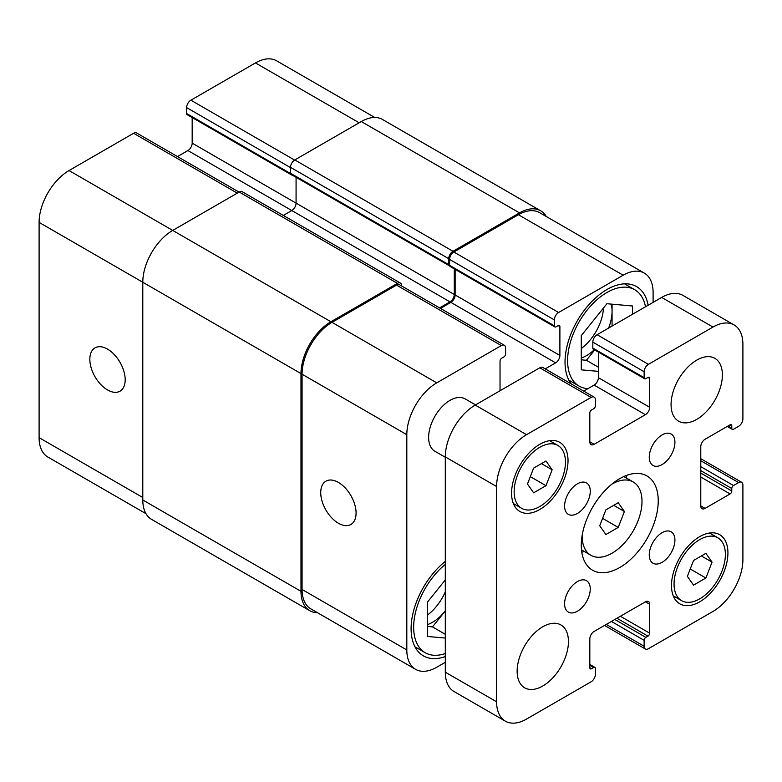 <?xml version="1.0" encoding="UTF-8"?>
<svg xmlns="http://www.w3.org/2000/svg" width="782" height="782" viewBox="0 0 782 782"><rect width="100%" height="100%" fill="white"/><g stroke="black" fill="none" stroke-linecap="round" stroke-linejoin="round"><path stroke-width="1.17" d="M605.884 534.536L599.716 525.758L605.884 509.844L618.23 502.718L624.407 511.506L618.23 527.41L605.884 534.536M618.23 527.41L602.58 518.368M624.407 511.506L613.714 505.328M611.68 484.293A42.326 24.438 -60 0 1 633.225 481.966A42.326 24.438 -60 0 1 633.225 530.851A42.326 24.438 -60 0 1 590.899 555.288A42.326 24.438 -60 0 1 582.131 535.905A42.326 24.438 -60 0 1 582.131 535.465M581.798 552.288A54.417 31.417 120 0 0 584.056 551.339M626.382 478.017A54.417 31.417 120 0 0 626.079 475.593M581.27 545.289A54.417 31.417 -60 0 1 605.033 490.519A54.417 31.417 -60 0 1 646.968 475.945A54.417 31.417 -60 0 1 646.968 538.778A54.417 31.417 -60 0 1 592.541 570.205A54.417 31.417 -60 0 1 581.27 545.289M649.256 457.157A18.142 10.469 -60 0 1 657.173 438.898A18.142 10.469 -60 0 1 671.161 434.039A18.142 10.469 -60 0 1 671.161 454.987A18.142 10.469 -60 0 1 653.019 465.466A18.142 10.469 -60 0 1 649.256 457.157M564.594 506.042A18.142 10.469 -60 0 1 572.512 487.782A18.142 10.469 -60 0 1 586.5 482.924A18.142 10.469 -60 0 1 586.5 503.872A18.142 10.469 -60 0 1 568.358 514.341A18.142 10.469 -60 0 1 564.594 506.042M564.594 603.792A18.142 10.469 -60 0 1 572.512 585.542A18.142 10.469 -60 0 1 586.5 580.684A18.142 10.469 -60 0 1 586.5 601.632A18.142 10.469 -60 0 1 568.358 612.101A18.142 10.469 -60 0 1 564.594 603.792M649.256 554.917A18.142 10.469 -60 0 1 657.173 536.657A18.142 10.469 -60 0 1 671.161 531.799A18.142 10.469 -60 0 1 671.161 552.747A18.142 10.469 -60 0 1 653.019 563.226A18.142 10.469 -60 0 1 649.256 554.917M671.064 404.577A36.285 20.948 -60 0 1 686.899 368.068A36.285 20.948 -60 0 1 714.865 358.342A36.285 20.948 -60 0 1 714.865 400.237A36.285 20.948 -60 0 1 678.581 421.185A36.285 20.948 -60 0 1 671.064 404.577M517.137 671.191A36.285 20.948 -60 0 1 532.972 634.681A36.285 20.948 -60 0 1 560.929 624.955A36.285 20.948 -60 0 1 560.929 666.851A36.285 20.948 -60 0 1 524.654 687.798A36.285 20.948 -60 0 1 517.137 671.191M445.3 457.265L434.89 451.253A30.234 17.458 -60 0 1 428.624 437.412A30.234 17.458 -60 0 1 441.82 406.982A30.234 17.458 -60 0 1 465.124 398.879L475.534 404.89M533.627 492.816L527.459 484.029L533.627 468.125L545.973 460.999L552.141 469.777L545.973 485.69L533.627 492.816M545.973 485.69L530.323 476.649M552.141 469.777L541.457 463.609M693.546 585.141L687.368 576.363L693.546 560.459L705.882 553.333L712.06 562.111L705.882 578.015L693.546 585.141M705.882 578.015L690.232 568.983M712.06 562.111L701.366 555.934M514.145 491.722A36.285 20.948 120 0 0 521.662 508.329A36.285 20.948 120 0 0 557.937 487.382A36.285 20.948 120 0 0 557.937 445.486A36.285 20.948 120 0 0 529.981 455.202A36.285 20.948 120 0 0 514.145 491.722M511.575 493.198A39.911 23.04 -60 0 1 529.003 453.032A39.911 23.04 -60 0 1 559.756 442.348A39.911 23.04 -60 0 1 559.756 488.427A39.911 23.04 -60 0 1 519.844 511.467A39.911 23.04 -60 0 1 511.575 493.198M674.055 584.046A36.285 20.948 120 0 0 681.572 600.654A36.285 20.948 120 0 0 717.856 579.706A36.285 20.948 120 0 0 717.856 537.811A36.285 20.948 120 0 0 689.9 547.537A36.285 20.948 120 0 0 674.055 584.046M671.494 585.532A39.911 23.04 -60 0 1 688.913 545.367A39.911 23.04 -60 0 1 719.665 534.673A39.911 23.04 -60 0 1 719.665 580.752A39.911 23.04 -60 0 1 679.763 603.802A39.911 23.04 -60 0 1 671.494 585.532M496.609 701.806L496.609 486.531A42.326 24.438 -60 0 1 526.54 434.694L591.104 397.412A6.051 3.49 -60 0 1 594.134 397.119A6.051 3.49 -60 0 1 595.385 399.885L595.385 405.809A2.414 1.398 -60 0 1 593.675 408.771L591.534 410.003A2.414 1.398 120 0 0 589.823 412.964L589.823 441.85A6.051 3.49 120 0 0 591.075 444.616A6.051 3.49 120 0 0 594.105 444.323L645.414 414.695A6.051 3.49 120 0 0 649.686 407.295L649.686 378.41A2.414 1.398 120 0 0 649.187 377.305A2.414 1.398 120 0 0 647.975 377.423L645.834 378.654A2.414 1.398 -60 0 1 644.632 378.771A2.414 1.398 -60 0 1 644.133 377.667L644.133 371.743A6.051 3.49 -60 0 1 648.405 364.334L712.969 327.062A42.326 24.438 -60 0 1 734.132 324.96A42.326 24.438 -60 0 1 742.9 344.344L742.9 418.898A6.051 3.49 -60 0 1 738.628 426.298L733.496 429.259A2.414 1.398 -60 0 1 732.284 429.386A2.414 1.398 -60 0 1 731.786 428.272L731.786 425.809A2.414 1.398 120 0 0 731.278 424.704A2.414 1.398 120 0 0 730.075 424.822L705.061 439.259A6.051 3.49 120 0 0 700.78 446.669L700.78 505.915A6.051 3.49 120 0 0 702.031 508.681A6.051 3.49 120 0 0 705.061 508.388L730.075 493.941A2.414 1.398 120 0 0 731.786 490.979L731.786 488.515A2.414 1.398 -60 0 1 733.496 485.544L738.628 482.582A6.051 3.49 -60 0 1 741.649 482.289A6.051 3.49 -60 0 1 742.9 485.055L742.9 559.609A42.326 24.438 -60 0 1 712.969 611.446L648.405 648.728A6.051 3.49 -60 0 1 645.385 649.021A6.051 3.49 -60 0 1 644.133 646.255L644.133 640.331A2.414 1.398 -60 0 1 645.834 637.369L647.975 636.137A2.414 1.398 120 0 0 649.686 633.176L649.686 604.291A6.051 3.49 120 0 0 648.434 601.524A6.051 3.49 120 0 0 645.414 601.817L594.105 631.445A6.051 3.49 120 0 0 589.823 638.855L589.823 667.73A2.414 1.398 120 0 0 590.322 668.845A2.414 1.398 120 0 0 591.534 668.718L593.675 667.486A2.414 1.398 -60 0 1 594.887 667.369A2.414 1.398 -60 0 1 595.385 668.473L595.385 674.397A6.051 3.49 -60 0 1 591.104 681.806L526.54 719.078A42.326 24.438 -60 0 1 505.377 721.18A42.326 24.438 -60 0 1 496.609 701.806L445.3 672.178A42.326 24.438 120 0 0 454.068 691.552L505.377 721.18M594.134 397.119L542.825 367.491A6.051 3.49 120 0 0 539.795 367.794L475.231 405.066A42.326 24.438 120 0 0 445.3 456.913L445.3 672.178M598.377 352.076L598.377 377.667A6.051 3.49 -60 0 1 594.105 385.076L583.685 391.088M734.132 324.96L682.823 295.342A42.326 24.438 120 0 0 661.66 297.434L597.096 334.716A6.051 3.49 120 0 0 592.815 342.115L592.815 348.049A2.414 1.398 120 0 0 593.323 349.153L644.632 378.771M338.411 523.236A24.995 14.428 60 0 1 322.076 501.213A24.995 14.428 60 0 1 325.908 481.184A24.995 14.428 60 0 1 350.903 495.612A24.995 14.428 60 0 1 350.903 524.478A24.995 14.428 60 0 1 338.411 523.236M107.515 389.935A24.995 14.428 60 0 1 91.181 367.902A24.995 14.428 60 0 1 95.013 347.873A24.995 14.428 60 0 1 120.008 362.31A24.995 14.428 60 0 1 120.008 391.176A24.995 14.428 60 0 1 107.515 389.935M239.057 192.118L136.615 132.979A6.051 3.49 120 0 0 133.595 133.272L69.031 170.554A42.326 24.438 120 0 0 39.1 222.391L39.1 437.656A42.326 24.438 120 0 0 47.868 457.04L145.98 513.686M192.177 117.554L192.177 143.145A6.051 3.49 -60 0 1 187.895 150.555L177.485 156.566M374.734 117.466L276.623 60.82A42.326 24.438 120 0 0 255.46 62.922L190.896 100.194A6.051 3.49 120 0 0 186.615 107.603L186.615 113.527A2.414 1.398 120 0 0 187.113 114.631L291.872 175.109A2.414 1.398 -60 0 1 291.481 174.64M581.27 348.518A36.285 20.948 120 0 0 603.469 308.02M611.182 304.1A36.285 20.948 -60 0 1 612.062 311.265A36.285 20.948 -60 0 1 608.621 328.059M594.291 349.71A36.285 20.948 -60 0 1 581.27 358.058M427.343 615.131A36.285 20.948 120 0 0 445.3 591.779M427.343 626.441L432.475 626.89L445.3 610.938A36.285 20.948 -60 0 1 427.343 624.671M612.062 326.074L612.062 304.178M581.27 359.818L586.402 360.277L594.711 349.955M598.377 371.362L581.27 369.837L581.27 335.634L606.93 303.719L632.579 306.006L632.579 314.227M598.377 367.188L586.402 360.277M445.3 638.053L427.343 636.45L427.343 602.248L445.3 579.902M445.3 634.3L432.475 626.89M645.502 306.759A55.63 32.121 120 0 0 634.749 289.741A55.63 32.121 120 0 0 591.876 304.648A55.63 32.121 120 0 0 567.595 360.639A55.63 32.121 120 0 0 579.11 386.103A55.63 32.121 120 0 0 587.888 388.664M571.261 383.913A59.256 34.212 -60 0 1 565.024 362.115A59.256 34.212 -60 0 1 590.889 302.478A59.256 34.212 -60 0 1 636.558 286.603A59.256 34.212 -60 0 1 648.122 305.254M445.3 564.438A55.63 32.121 120 0 0 413.658 627.252A55.63 32.121 120 0 0 425.183 652.716A55.63 32.121 120 0 0 445.3 653.527M445.3 656.548A59.256 34.212 -60 0 1 423.365 655.854A59.256 34.212 -60 0 1 411.097 628.728A59.256 34.212 -60 0 1 445.3 561.417M500.079 390.726A6.051 3.49 -60 0 1 500.03 390.013L500.03 361.128A2.414 1.398 -60 0 1 501.741 358.166L503.882 356.934A2.414 1.398 120 0 0 505.592 353.972L505.592 348.049A6.051 3.49 120 0 0 504.341 345.273A6.051 3.49 120 0 0 501.321 345.576L436.747 382.848A42.326 24.438 120 0 0 406.816 434.694L406.816 649.959A42.326 24.438 120 0 0 415.584 669.333A42.326 24.438 120 0 0 436.747 667.242L445.3 662.305M653.107 302.37L653.107 292.497A42.326 24.438 120 0 0 644.339 273.123A42.326 24.438 120 0 0 623.176 275.215L558.612 312.497A6.051 3.49 120 0 0 554.34 319.906L554.34 325.83A2.414 1.398 120 0 0 554.839 326.935A2.414 1.398 120 0 0 556.051 326.817L558.182 325.576A2.414 1.398 -60 0 1 559.394 325.459A2.414 1.398 -60 0 1 559.892 326.563L559.892 355.448A6.051 3.49 -60 0 1 555.621 362.858L545.201 368.869M554.839 326.935L450.08 266.457A2.414 1.398 -60 0 1 449.64 265.821A2.414 1.398 -60 0 1 449.582 265.342L449.582 259.419A6.051 3.49 -60 0 1 453.853 252.019L518.417 214.737A42.326 24.438 -60 0 1 539.58 212.645L644.339 273.123M415.584 669.333L310.825 608.855A42.326 24.438 -60 0 1 302.067 589.481L302.067 374.216A42.326 24.438 -60 0 1 331.998 322.37L396.562 285.098A6.051 3.49 -60 0 1 399.582 284.795L504.341 345.273M440.452 308.391L450.862 302.38A6.051 3.49 120 0 0 455.134 294.97L455.134 269.37M317.472 612.687A42.326 24.438 -60 0 1 309.76 610.703A42.326 24.438 -60 0 1 300.992 591.329L300.992 373.591A42.326 24.438 -60 0 1 330.923 321.754L397.412 283.367A6.051 3.49 -60 0 1 400.433 283.064A6.051 3.49 -60 0 1 401.694 285.831L401.694 286.007M439.592 307.893L450.002 301.881A6.051 3.49 120 0 0 454.283 294.472L454.283 268.881M449.64 265.821A2.414 1.398 -60 0 1 449.22 265.714A2.414 1.398 -60 0 1 448.721 264.609L448.721 258.676A6.051 3.49 -60 0 1 453.003 251.276L519.492 212.89A42.326 24.438 -60 0 1 540.655 210.788A42.326 24.438 -60 0 1 546.227 216.477M292.478 175.217A2.414 1.398 -60 0 1 291.872 175.109M296.075 177.289L296.075 203.134A6.051 3.49 -60 0 1 291.803 210.544L283.309 215.441M400.433 283.064L242.234 191.727A6.051 3.49 120 0 0 239.204 192.03L172.724 230.416A42.326 24.438 120 0 0 142.793 282.253L142.793 499.991A42.326 24.438 120 0 0 151.552 519.365L309.76 610.703M540.655 210.788L382.447 119.451A42.326 24.438 120 0 0 361.284 121.552L294.794 159.939A6.051 3.49 120 0 0 290.523 167.338L290.523 173.262A2.414 1.398 120 0 0 291.021 174.376L449.22 265.714M445.3 456.913L496.609 486.531M475.231 405.066L526.54 434.694M539.795 367.794L591.104 397.412M589.823 441.85L594.105 444.323M594.105 385.076L645.414 414.695M598.377 377.667L649.686 407.295M647.975 377.423L649.686 378.41M592.815 348.049L644.133 377.667M592.815 342.115L644.133 371.743M597.096 334.716L648.405 364.334M661.66 297.434L712.969 327.062M727.934 426.053L731.786 428.272M730.075 424.822L731.786 425.809M700.78 505.915L705.061 508.388M700.78 477.03L730.075 493.941M700.78 473.081L731.786 490.979M700.78 470.617L731.786 488.515M700.78 466.668L733.496 485.544M700.78 460.735L738.628 482.582M606.285 624.407L644.133 646.255M611.416 621.446L644.133 640.331M614.838 619.471L645.834 637.369M616.978 618.239L647.975 636.137M620.4 616.265L649.686 633.176M645.414 601.817L649.686 604.291M589.823 667.73L591.534 668.718M589.823 665.267L593.675 667.486M302.067 589.481L406.816 649.959M518.417 214.737L623.176 275.215M453.853 252.019L558.612 312.497M449.582 259.419L554.34 319.906M449.582 265.342L554.34 325.83M558.182 325.576L559.892 326.563M455.134 294.97L559.892 355.448M450.862 302.38L555.621 362.858M500.03 390.013L500.676 390.384M396.562 285.098L501.321 345.576M331.998 322.37L436.747 382.848M302.067 374.216L406.816 434.694M142.793 497.518L39.1 437.656M359.143 122.784L255.46 62.922M294.589 160.066L190.896 100.194M290.523 167.592L186.615 107.603M290.533 173.526L186.615 113.527M454.283 294.472L192.177 143.145M450.002 301.881L187.895 150.555M237.288 193.134L133.595 133.272M330.923 321.754L69.031 170.554M300.992 373.591L39.1 222.391M300.992 591.329L142.793 499.991M397.412 283.367L239.204 192.03M448.721 264.609L290.523 173.262M448.721 258.676L290.523 167.338M453.003 251.276L294.794 159.939M519.492 212.89L361.284 121.552M581.485 549.854L590.899 555.288M623.821 476.541L633.225 481.966M557.937 445.486L549.629 440.686M521.662 508.329L513.344 503.53M717.856 537.811L709.538 533.011M681.572 600.654L673.263 595.855M727.231 426.464L732.284 429.386M700.78 458.692L741.649 482.289M604.515 625.434L645.385 649.021M589.823 664.446L594.887 667.369M634.749 289.741L624.535 283.846M579.11 386.103L568.905 380.208M425.183 652.716L414.978 646.822"/></g></svg>
